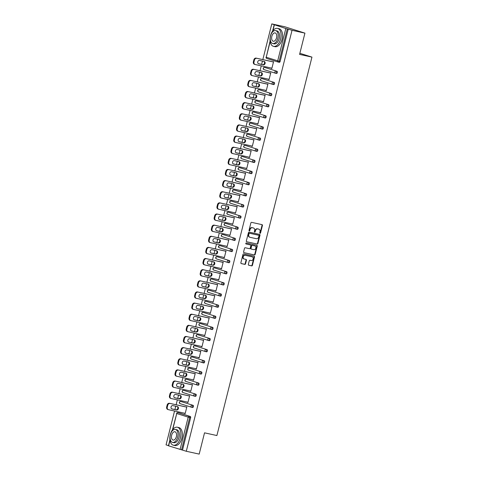 <?xml version="1.0" encoding="UTF-8"?>
<svg xmlns="http://www.w3.org/2000/svg" width="478" height="478" viewBox="0 0 478 478"><rect width="100%" height="100%" fill="white"/><g stroke="black" fill="none" stroke-linecap="round" stroke-linejoin="round"><path stroke-width="0.72" d="M260.032 233.318A0.508 0.412 107.5 0 0 260.564 232.917L262.434 225.473A0.723 0.592 107.5 0 0 262.028 224.648L251.631 222.36A0.723 0.592 107.5 0 0 250.878 222.933L249.008 230.378A0.508 0.412 107.5 0 0 249.815 230.551L250.06 229.589A2.312 1.888 107.5 0 1 252.468 227.755L253.334 227.946A2.312 1.888 107.5 0 1 253.471 227.982A2.312 1.888 107.5 0 1 254.625 230.593L254.38 231.555A0.508 0.412 107.5 0 0 255.186 231.734L255.431 230.772A2.312 1.888 107.5 0 1 257.845 228.938L258.712 229.129A2.312 1.888 107.5 0 1 258.843 229.165A2.312 1.888 107.5 0 1 259.996 231.776L259.751 232.738A0.508 0.412 107.5 0 0 260.032 233.318M259.823 233.18A0.508 0.412 107.5 0 0 260.157 232.786L262.028 225.347A0.723 0.592 107.5 0 0 261.801 224.594M249.08 230.814A0.508 0.412 107.5 0 0 249.408 230.426L249.653 229.464L250.06 229.589M254.451 231.997A0.508 0.412 107.5 0 0 254.786 231.609L255.025 230.647L255.431 230.772M248.357 264.406A0.723 0.592 107.5 0 0 248.757 265.236L251.673 265.876A0.723 0.592 107.5 0 0 252.426 265.302L254.505 257.033A0.723 0.592 107.5 0 0 254.105 256.208L243.702 253.92A0.723 0.592 107.5 0 0 242.949 254.493L240.87 262.763A0.723 0.592 107.5 0 0 241.276 263.587L244.796 264.364A0.723 0.592 107.5 0 0 245.555 263.79L246.439 260.253A0.723 0.592 107.5 0 0 246.039 259.423L244.294 259.04A1.936 1.577 107.5 0 1 244.18 259.01A1.936 1.577 107.5 0 1 243.236 256.758A1.936 1.577 107.5 0 1 245.232 255.294L252.079 256.8A1.936 1.577 107.5 0 1 252.193 256.829A1.936 1.577 107.5 0 1 253.137 259.082A1.936 1.577 107.5 0 1 251.135 260.546L249.994 260.295A0.723 0.592 107.5 0 0 249.241 260.869L248.357 264.406M270.172 41.568L266.24 57.223L277.7 60.837L285.82 28.507L271.791 23.9L284.685 26.732L304.928 33.131L299.587 54.402L311.949 57.115L216.893 435.548L204.53 432.829L199.189 454.1L186.295 451.268L292.034 30.293L287.308 28.895L279.188 61.226L280.132 61.435L288.252 29.098M304.928 33.131L292.034 30.293M257.146 244.085A0.723 0.592 107.5 0 0 257.899 243.511L259.978 235.248A0.723 0.592 107.5 0 0 259.578 234.417L249.175 232.135A0.723 0.592 107.5 0 0 248.423 232.708L246.343 240.972A0.723 0.592 107.5 0 0 246.75 241.802L256.74 243.959A0.723 0.592 107.5 0 0 257.499 243.386L259.572 235.116A0.723 0.592 107.5 0 0 259.345 234.369M257.242 246.14L255.162 254.41A0.723 0.592 107.5 0 1 254.41 254.983L244.013 252.695A0.723 0.592 107.5 0 1 243.607 251.864L244.497 248.327A0.723 0.592 107.5 0 1 245.25 247.753L249.468 248.685A0.723 0.592 107.5 0 0 250.221 248.112L250.813 245.764A0.723 0.592 107.5 0 0 250.412 244.933L246.021 243.971A0.508 0.412 107.5 0 1 246.266 242.991L256.841 245.316A0.723 0.592 107.5 0 1 257.242 246.14L256.835 246.015L254.762 254.278L255.162 254.41M311.949 57.115L299.861 53.297M285.82 28.507L287.308 28.895M186.295 451.268L168.435 445.783L169.917 439.88M168.471 445.633L166.051 444.869L174.554 411.026M174.93 409.544L175.755 406.24M176.131 404.758L177.35 399.889M177.726 398.407L178.551 395.109M178.927 393.627L180.146 388.757M180.523 387.27L181.347 383.971M181.724 382.49L182.943 377.62M183.319 376.138L184.144 372.84M184.52 371.358L185.745 366.489M186.115 365.001L186.946 361.703M187.316 360.221L188.541 355.351M188.912 353.869L189.742 350.571M190.113 349.089L191.337 344.22M191.708 342.732L192.538 339.434M192.909 337.952L194.134 333.082M194.504 331.601L195.335 328.302M195.705 326.821L196.93 321.951M197.3 320.463L198.131 317.165M198.501 315.683L199.726 310.814M200.097 309.332L200.927 306.034M201.298 304.552L202.523 299.682M202.893 298.194L203.724 294.896M204.094 293.414L205.319 288.545M205.689 287.063L206.52 283.765M206.89 282.277L208.115 277.407M208.492 275.925L209.316 272.627M209.693 271.146L210.912 266.276M211.288 264.794L212.113 261.496M212.489 260.008L213.708 255.138M214.084 253.657L214.909 250.358M215.285 248.877L216.504 244.007M216.881 242.525L217.705 239.227M218.082 237.739L219.306 232.87M219.677 231.388L220.507 228.09M220.878 226.608L222.103 221.738M222.473 220.256L223.304 216.958M223.674 215.47L224.899 210.601M225.269 209.119L226.1 205.821M226.47 204.339L227.695 199.469M228.066 197.988L228.896 194.689M229.267 193.202L230.492 188.332M230.862 186.85L231.693 183.552M232.063 182.07L233.288 177.201M233.658 175.719L234.489 172.415M234.859 170.933L236.084 166.063M236.455 164.581L237.285 161.283M237.656 159.801L238.881 154.932M239.251 153.45L240.081 150.146M240.452 148.664L241.677 143.794M242.053 142.313L242.878 139.014M243.254 137.533L244.473 132.663M244.85 131.181L245.674 127.877M246.051 126.395L247.269 121.526M247.646 120.044L248.47 116.746M248.847 115.264L250.066 110.394M250.442 108.912L251.267 105.608M251.643 104.126L252.868 99.257M253.238 97.775L254.069 94.477M254.439 92.995L255.664 88.125M256.035 86.643L256.865 83.339M257.236 81.858L258.461 76.988M258.831 75.506L259.662 72.208M260.032 70.726L261.257 65.856M261.627 64.375L262.458 61.07M262.828 59.589L271.791 23.9M272.872 61.799L273.553 61.704L271.845 68.485L271.241 68.294L271.863 68.432M178.772 412.843A1.105 0.633 102.4 0 1 178.802 412.849A1.105 0.633 102.4 0 1 178.838 412.855L190.292 416.475A1.105 0.633 102.4 0 1 190.632 417.736L189.688 417.527L181.568 449.864M182.512 450.073L190.632 417.736M280.132 61.435A1.105 0.633 102.4 0 1 279.283 62.319A1.105 0.633 102.4 0 1 279.254 62.313L278.375 62.116M181.568 401.705A1.105 0.633 102.4 0 1 181.604 401.711A1.105 0.633 102.4 0 1 181.634 401.717L193.088 405.338A1.105 0.633 102.4 0 1 193.429 406.605A1.105 0.633 102.4 0 1 192.586 407.489A1.105 0.633 102.4 0 1 192.55 407.483L191.678 407.286M184.365 390.574A1.105 0.633 102.4 0 1 184.4 390.58A1.105 0.633 102.4 0 1 184.43 390.586L195.89 394.207A1.105 0.633 102.4 0 1 196.225 395.467A1.105 0.633 102.4 0 1 195.383 396.358A1.105 0.633 102.4 0 1 195.353 396.346L194.474 396.154M187.161 379.436A1.105 0.633 102.4 0 1 187.197 379.442A1.105 0.633 102.4 0 1 187.227 379.448L198.687 383.069A1.105 0.633 102.4 0 1 199.021 384.336A1.105 0.633 102.4 0 1 198.179 385.22A1.105 0.633 102.4 0 1 198.149 385.214L197.271 385.017M189.957 368.305A1.105 0.633 102.4 0 1 189.993 368.311A1.105 0.633 102.4 0 1 190.023 368.317L201.483 371.938A1.105 0.633 102.4 0 1 201.818 373.199A1.105 0.633 102.4 0 1 200.975 374.089A1.105 0.633 102.4 0 1 200.945 374.077L200.067 373.886M192.754 357.168A1.105 0.633 102.4 0 1 192.789 357.174A1.105 0.633 102.4 0 1 192.819 357.18L204.279 360.8A1.105 0.633 102.4 0 1 204.614 362.067A1.105 0.633 102.4 0 1 203.771 362.951A1.105 0.633 102.4 0 1 203.742 362.945L202.863 362.748M195.556 346.036A1.105 0.633 102.4 0 1 195.586 346.036A1.105 0.633 102.4 0 1 195.616 346.048L207.076 349.669A1.105 0.633 102.4 0 1 207.41 350.93A1.105 0.633 102.4 0 1 206.568 351.82A1.105 0.633 102.4 0 1 206.538 351.808L205.66 351.617M198.352 334.899A1.105 0.633 102.4 0 1 198.382 334.905A1.105 0.633 102.4 0 1 198.412 334.911L209.872 338.532A1.105 0.633 102.4 0 1 210.212 339.798A1.105 0.633 102.4 0 1 209.364 340.683A1.105 0.633 102.4 0 1 209.334 340.677L208.456 340.479M201.148 323.767A1.105 0.633 102.4 0 1 201.178 323.767A1.105 0.633 102.4 0 1 201.208 323.779L212.668 327.4A1.105 0.633 102.4 0 1 213.009 328.661A1.105 0.633 102.4 0 1 212.16 329.551A1.105 0.633 102.4 0 1 212.13 329.539L211.252 329.348M203.945 312.63A1.105 0.633 102.4 0 1 203.975 312.636A1.105 0.633 102.4 0 1 204.01 312.642L215.464 316.263A1.105 0.633 102.4 0 1 215.805 317.529A1.105 0.633 102.4 0 1 214.957 318.414A1.105 0.633 102.4 0 1 214.927 318.408L214.048 318.211M206.741 301.493A1.105 0.633 102.4 0 1 206.771 301.499A1.105 0.633 102.4 0 1 206.807 301.51L218.261 305.131A1.105 0.633 102.4 0 1 218.601 306.392A1.105 0.633 102.4 0 1 217.753 307.276A1.105 0.633 102.4 0 1 217.723 307.27L216.845 307.079M209.537 290.361A1.105 0.633 102.4 0 1 209.567 290.367A1.105 0.633 102.4 0 1 209.603 290.373L221.057 293.994A1.105 0.633 102.4 0 1 221.398 295.255A1.105 0.633 102.4 0 1 220.555 296.145A1.105 0.633 102.4 0 1 220.519 296.139L219.641 295.942M212.334 279.224A1.105 0.633 102.4 0 1 212.363 279.23A1.105 0.633 102.4 0 1 212.399 279.242L223.853 282.862A1.105 0.633 102.4 0 1 224.194 284.123A1.105 0.633 102.4 0 1 223.351 285.007A1.105 0.633 102.4 0 1 223.316 285.002L222.437 284.81M215.13 268.092A1.105 0.633 102.4 0 1 215.166 268.098A1.105 0.633 102.4 0 1 215.196 268.104L226.65 271.725A1.105 0.633 102.4 0 1 226.99 272.986A1.105 0.633 102.4 0 1 226.148 273.876A1.105 0.633 102.4 0 1 226.112 273.87L225.24 273.673M217.926 256.955A1.105 0.633 102.4 0 1 217.962 256.961A1.105 0.633 102.4 0 1 217.992 256.973L229.452 260.594A1.105 0.633 102.4 0 1 229.787 261.854A1.105 0.633 102.4 0 1 228.944 262.739A1.105 0.633 102.4 0 1 228.914 262.733L228.036 262.541M220.722 245.823A1.105 0.633 102.4 0 1 220.758 245.829A1.105 0.633 102.4 0 1 220.788 245.835L232.248 249.456A1.105 0.633 102.4 0 1 232.583 250.717A1.105 0.633 102.4 0 1 231.74 251.607A1.105 0.633 102.4 0 1 231.711 251.595L230.832 251.404M223.519 234.686A1.105 0.633 102.4 0 1 223.555 234.692A1.105 0.633 102.4 0 1 223.584 234.704L235.045 238.325A1.105 0.633 102.4 0 1 235.379 239.586A1.105 0.633 102.4 0 1 234.537 240.47A1.105 0.633 102.4 0 1 234.507 240.464L233.628 240.273M226.315 223.555A1.105 0.633 102.4 0 1 226.351 223.561A1.105 0.633 102.4 0 1 226.381 223.567L237.841 227.187A1.105 0.633 102.4 0 1 238.175 228.448A1.105 0.633 102.4 0 1 237.333 229.338A1.105 0.633 102.4 0 1 237.303 229.326L236.425 229.135M229.117 212.417A1.105 0.633 102.4 0 1 229.147 212.423A1.105 0.633 102.4 0 1 229.177 212.435L240.637 216.056A1.105 0.633 102.4 0 1 240.972 217.317A1.105 0.633 102.4 0 1 240.129 218.201A1.105 0.633 102.4 0 1 240.099 218.195L239.221 218.004M231.914 201.286A1.105 0.633 102.4 0 1 231.944 201.292A1.105 0.633 102.4 0 1 231.973 201.298L243.433 204.919A1.105 0.633 102.4 0 1 243.774 206.179A1.105 0.633 102.4 0 1 242.926 207.07A1.105 0.633 102.4 0 1 242.896 207.058L242.017 206.866M234.71 190.148A1.105 0.633 102.4 0 1 234.74 190.154A1.105 0.633 102.4 0 1 234.77 190.166L246.23 193.787A1.105 0.633 102.4 0 1 246.57 195.048A1.105 0.633 102.4 0 1 245.722 195.932A1.105 0.633 102.4 0 1 245.692 195.926L244.814 195.735M237.506 179.017A1.105 0.633 102.4 0 1 237.536 179.023A1.105 0.633 102.4 0 1 237.572 179.029L249.026 182.65A1.105 0.633 102.4 0 1 249.367 183.911A1.105 0.633 102.4 0 1 248.518 184.801A1.105 0.633 102.4 0 1 248.488 184.789L247.61 184.598M240.303 167.88A1.105 0.633 102.4 0 1 240.332 167.886A1.105 0.633 102.4 0 1 240.368 167.898L251.822 171.512A1.105 0.633 102.4 0 1 252.163 172.779A1.105 0.633 102.4 0 1 251.314 173.663A1.105 0.633 102.4 0 1 251.285 173.657L250.406 173.466M243.099 156.748A1.105 0.633 102.4 0 1 243.129 156.754A1.105 0.633 102.4 0 1 243.165 156.76L254.619 160.381A1.105 0.633 102.4 0 1 254.959 161.642A1.105 0.633 102.4 0 1 254.117 162.532A1.105 0.633 102.4 0 1 254.081 162.52L253.203 162.329M245.895 145.611A1.105 0.633 102.4 0 1 245.925 145.617A1.105 0.633 102.4 0 1 245.961 145.629L257.415 149.244A1.105 0.633 102.4 0 1 257.756 150.51A1.105 0.633 102.4 0 1 256.913 151.395A1.105 0.633 102.4 0 1 256.877 151.389L255.999 151.197M248.691 134.479A1.105 0.633 102.4 0 1 248.727 134.485A1.105 0.633 102.4 0 1 248.757 134.491L260.211 138.112A1.105 0.633 102.4 0 1 260.552 139.373A1.105 0.633 102.4 0 1 259.709 140.263A1.105 0.633 102.4 0 1 259.674 140.251L258.801 140.06M251.488 123.342A1.105 0.633 102.4 0 1 251.524 123.348A1.105 0.633 102.4 0 1 251.553 123.36L263.014 126.975A1.105 0.633 102.4 0 1 263.348 128.241A1.105 0.633 102.4 0 1 262.506 129.126A1.105 0.633 102.4 0 1 262.476 129.12L261.597 128.923M254.284 112.211A1.105 0.633 102.4 0 1 254.32 112.216A1.105 0.633 102.4 0 1 254.35 112.222L265.81 115.843A1.105 0.633 102.4 0 1 266.144 117.104A1.105 0.633 102.4 0 1 265.302 117.994A1.105 0.633 102.4 0 1 265.272 117.982L264.394 117.791M257.08 101.073A1.105 0.633 102.4 0 1 257.116 101.079A1.105 0.633 102.4 0 1 257.146 101.091L268.606 104.706A1.105 0.633 102.4 0 1 268.941 105.973A1.105 0.633 102.4 0 1 268.098 106.857A1.105 0.633 102.4 0 1 268.068 106.851L267.19 106.654M259.877 89.942A1.105 0.633 102.4 0 1 259.913 89.948A1.105 0.633 102.4 0 1 259.942 89.954L271.402 93.574A1.105 0.633 102.4 0 1 271.737 94.835A1.105 0.633 102.4 0 1 270.895 95.725A1.105 0.633 102.4 0 1 270.865 95.714L269.986 95.522M262.679 78.804A1.105 0.633 102.4 0 1 262.709 78.81A1.105 0.633 102.4 0 1 262.739 78.816L274.199 82.437A1.105 0.633 102.4 0 1 274.533 83.704A1.105 0.633 102.4 0 1 273.691 84.588A1.105 0.633 102.4 0 1 273.661 84.582L272.783 84.385M265.475 67.673A1.105 0.633 102.4 0 1 265.505 67.679A1.105 0.633 102.4 0 1 265.535 67.685L276.995 71.306A1.105 0.633 102.4 0 1 277.336 72.566A1.105 0.633 102.4 0 1 276.487 73.457A1.105 0.633 102.4 0 1 276.457 73.445L275.579 73.254M268.499 79.199L269.048 79.617L270.751 72.835L270.076 72.931M265.702 90.33L266.252 90.754L267.955 83.973L267.28 84.068M262.906 101.467L263.456 101.886L265.159 95.11L264.483 95.2M260.11 112.599L260.659 113.023L262.362 106.241L261.687 106.337M257.313 123.736L257.863 124.155L259.566 117.379L258.885 117.469M254.517 134.868L255.067 135.292L256.77 128.51L256.089 128.606M251.721 146.005L252.27 146.423L253.973 139.648L253.292 139.737M248.924 157.137L249.474 157.561L251.177 150.779L250.496 150.875M246.128 168.274L246.678 168.692L248.381 161.917L247.7 162.006M243.332 179.405L243.882 179.83L245.584 173.048L244.903 173.144M240.536 190.543L241.085 190.961L242.788 184.185L242.107 184.275M237.739 201.674L238.283 202.098L239.992 195.317L239.311 195.412M234.937 212.812L235.487 213.236L237.19 206.454L236.514 206.544M232.141 223.943L232.69 224.367L234.393 217.586L233.718 217.681M229.344 235.08L229.894 235.505L231.597 228.723L230.922 228.813M226.548 246.212L227.098 246.636L228.801 239.854L228.126 239.95M223.752 257.349L224.302 257.773L226.004 250.992L225.323 251.081M220.956 268.481L221.505 268.905L223.208 262.123L222.527 262.219M218.159 279.618L218.709 280.042L220.412 273.261L219.731 273.35M215.363 290.755L215.913 291.174L217.615 284.392L216.934 284.488M212.567 301.887L213.116 302.311L214.819 295.529L214.138 295.619M209.77 313.024L210.32 313.443L212.023 306.661L211.342 306.757M206.974 324.156L207.524 324.58L209.227 317.798L208.545 317.894M204.178 335.293L204.721 335.711L206.43 328.93L205.749 329.025M201.375 346.425L201.925 346.849L203.628 340.067L202.953 340.163M198.579 357.562L199.129 357.98L200.832 351.199L200.157 351.294M195.783 368.693L196.333 369.118L198.035 362.336L197.36 362.432M192.987 379.831L193.536 380.249L195.239 373.467L194.564 373.563M190.19 390.962L190.74 391.386L192.443 384.605L191.762 384.7M187.394 402.1L187.944 402.518L189.647 395.736L188.965 395.832M184.598 413.231L185.147 413.655L186.85 406.874L186.169 406.969M268.445 79.426L269.066 79.563M265.649 90.563L266.27 90.701M262.852 101.695L263.474 101.832M260.056 112.832L260.671 112.969M257.254 123.963L257.875 124.101M254.457 135.101L255.079 135.238M251.661 146.232L252.282 146.37M248.865 157.37L249.486 157.507M246.068 168.501L246.69 168.638M243.272 179.638L243.894 179.776M240.476 190.77L241.097 190.907M237.68 201.907L238.301 202.045M234.883 213.039L235.505 213.176M232.087 224.176L232.708 224.313M229.291 235.307L229.912 235.445M226.494 246.445L227.11 246.582M223.692 257.576L224.313 257.714M220.896 268.714L221.517 268.851M218.099 279.851L218.721 279.983M215.303 290.983L215.925 291.12M212.507 302.12L213.128 302.251M209.711 313.251L210.332 313.389M206.914 324.389L207.536 324.52M204.118 335.52L204.739 335.658M201.322 346.658L201.943 346.789M198.525 357.789L199.147 357.926M195.729 368.926L196.35 369.058M192.933 380.058L193.548 380.195M190.13 391.195L190.752 391.333M187.334 402.327L187.956 402.464M184.538 413.464L185.159 413.601M258.568 229.082A2.312 1.888 107.5 0 0 258.437 229.034A2.312 1.888 107.5 0 0 258.305 228.998L258.712 229.129M255.025 230.647A2.312 1.888 107.5 0 1 257.439 228.807L258.305 228.998M253.197 227.904A2.312 1.888 107.5 0 0 253.065 227.857A2.312 1.888 107.5 0 0 252.934 227.821L253.334 227.946M249.653 229.464A2.312 1.888 107.5 0 1 252.067 227.63L252.934 227.821M246.57 241.725L256.74 243.959M258.974 235.839A0.508 0.412 107.5 0 0 258.694 235.26L249.564 233.252A0.508 0.412 107.5 0 0 249.038 233.652L248.781 234.668A2.312 1.888 107.5 0 0 249.934 237.285A2.312 1.888 107.5 0 0 250.066 237.321L256.31 238.689A2.312 1.888 107.5 0 0 258.718 236.855L258.974 235.839M258.347 235.152A0.508 0.412 107.5 0 0 258.287 235.134L258.694 235.26M249.665 237.19A2.312 1.888 107.5 0 1 249.528 237.154A2.312 1.888 107.5 0 1 248.375 234.543L248.632 233.527A0.508 0.412 107.5 0 1 249.157 233.127L258.287 235.134M243.834 252.617L254.003 254.852A0.723 0.592 107.5 0 0 254.762 254.278M250.09 244.832A0.723 0.592 107.5 0 0 250.006 244.808L245.877 243.9M253.848 249.647A1.936 1.577 107.5 0 0 255.844 248.178A1.936 1.577 107.5 0 0 254.899 245.925A1.936 1.577 107.5 0 0 254.786 245.895L252.372 245.369A0.723 0.592 107.5 0 0 251.619 245.943L251.034 248.285A0.723 0.592 107.5 0 0 251.434 249.116L253.848 249.647M254.601 245.841A1.936 1.577 107.5 0 0 254.493 245.8A1.936 1.577 107.5 0 0 254.38 245.77L254.786 245.895M251.35 249.086L251.028 248.984A0.723 0.592 107.5 0 1 250.627 248.16L251.219 245.811A0.723 0.592 107.5 0 1 251.972 245.238L254.38 245.77M256.835 246.015A0.723 0.592 107.5 0 0 256.608 245.262M251.894 256.74A1.936 1.577 107.5 0 0 251.786 256.698A1.936 1.577 107.5 0 0 251.673 256.668L252.079 256.8M243.888 258.915A1.936 1.577 107.5 0 1 243.774 258.885A1.936 1.577 107.5 0 1 242.83 256.632A1.936 1.577 107.5 0 1 244.826 255.162L251.673 256.668M241.097 263.509L244.395 264.238A0.723 0.592 107.5 0 0 245.148 263.665L246.039 260.122A0.723 0.592 107.5 0 0 245.811 259.375M248.578 265.159L251.267 265.75A0.723 0.592 107.5 0 0 252.026 265.176L254.099 256.907A0.723 0.592 107.5 0 0 253.872 256.154M253.848 59.875L253.364 61.799L253.973 61.997L254.457 60.067L253.848 59.875A2.211 1.804 -72.5 0 1 256.154 58.125L273.494 61.937M254.595 64.333A2.211 1.804 -72.5 0 1 254.469 64.297A2.211 1.804 -72.5 0 1 253.364 61.799M263.874 61.381A1.733 1.416 -72.5 0 1 264.436 63.449A1.733 1.416 -72.5 0 1 262.691 64.608L258.371 63.658M256.154 58.125L273.482 61.991M256.764 58.316A2.211 1.804 107.5 0 0 254.457 60.067M253.973 61.997A2.211 1.804 107.5 0 0 255.073 64.488A2.211 1.804 107.5 0 0 255.204 64.524L271.916 68.199M264.143 61.441A1.733 1.416 -72.5 0 1 264.244 61.471A1.733 1.416 -72.5 0 1 265.087 63.484A1.733 1.416 -72.5 0 1 263.3 64.799L258.712 63.789A1.733 1.416 -72.5 0 1 258.61 63.759A1.733 1.416 -72.5 0 1 257.762 61.746A1.733 1.416 -72.5 0 1 259.554 60.431L264.143 61.441M251.052 71.007L250.568 72.937L251.177 73.128L251.661 71.204L251.052 71.007A2.211 1.804 -72.5 0 1 253.358 69.256L270.697 73.068M251.798 75.464A2.211 1.804 -72.5 0 1 251.667 75.434A2.211 1.804 -72.5 0 1 250.568 72.937M261.078 72.519A1.733 1.416 -72.5 0 1 261.633 74.58A1.733 1.416 -72.5 0 1 259.895 75.739L255.575 74.789M253.358 69.256L270.679 73.122M253.967 69.447A2.211 1.804 107.5 0 0 251.661 71.204M251.177 73.128A2.211 1.804 107.5 0 0 252.276 75.626A2.211 1.804 107.5 0 0 252.408 75.655L269.12 79.336M261.346 72.578A1.733 1.416 -72.5 0 1 261.448 72.602A1.733 1.416 -72.5 0 1 262.291 74.622A1.733 1.416 -72.5 0 1 260.504 75.93L255.915 74.921A1.733 1.416 -72.5 0 1 255.814 74.897A1.733 1.416 -72.5 0 1 254.965 72.883A1.733 1.416 -72.5 0 1 256.758 71.569L261.346 72.578M248.255 82.144L247.771 84.074L248.381 84.265L248.865 82.336L248.255 82.144A2.211 1.804 -72.5 0 1 250.562 80.394L267.901 84.206M249.002 86.602A2.211 1.804 -72.5 0 1 248.871 86.566A2.211 1.804 -72.5 0 1 247.771 84.074M258.281 83.656A1.733 1.416 -72.5 0 1 258.837 85.717A1.733 1.416 -72.5 0 1 257.098 86.877L252.778 85.926M250.562 80.394L267.883 84.259M251.165 80.585A2.211 1.804 107.5 0 0 248.865 82.336M248.381 84.265A2.211 1.804 107.5 0 0 249.48 86.757A2.211 1.804 107.5 0 0 249.606 86.793L266.324 90.467M258.55 83.71A1.733 1.416 -72.5 0 1 258.652 83.74A1.733 1.416 -72.5 0 1 259.494 85.753A1.733 1.416 -72.5 0 1 257.708 87.068L253.119 86.058A1.733 1.416 -72.5 0 1 253.017 86.028A1.733 1.416 -72.5 0 1 252.169 84.014A1.733 1.416 -72.5 0 1 253.961 82.7L258.55 83.71M245.459 93.282L244.975 95.206L245.584 95.397L246.068 93.473L245.459 93.282A2.211 1.804 -72.5 0 1 247.765 91.525L265.105 95.337M246.206 97.733A2.211 1.804 -72.5 0 1 246.074 97.703A2.211 1.804 -72.5 0 1 244.975 95.206M255.485 94.787A1.733 1.416 -72.5 0 1 256.041 96.849A1.733 1.416 -72.5 0 1 254.302 98.008L249.982 97.058M247.765 91.525L265.087 95.391M248.369 91.716A2.211 1.804 107.5 0 0 246.068 93.473M245.584 95.397A2.211 1.804 107.5 0 0 246.684 97.894A2.211 1.804 107.5 0 0 246.809 97.924L263.527 101.605M255.754 94.847A1.733 1.416 -72.5 0 1 255.855 94.871A1.733 1.416 -72.5 0 1 256.698 96.891A1.733 1.416 -72.5 0 1 254.911 98.199L250.317 97.189A1.733 1.416 -72.5 0 1 250.221 97.165A1.733 1.416 -72.5 0 1 249.373 95.152A1.733 1.416 -72.5 0 1 251.159 93.837L255.754 94.847M242.663 104.413L242.179 106.343L242.788 106.534L243.272 104.604L242.663 104.413A2.211 1.804 -72.5 0 1 244.969 102.662L262.308 106.474M243.41 108.87A2.211 1.804 -72.5 0 1 243.278 108.835A2.211 1.804 -72.5 0 1 242.179 106.343M252.689 105.925A1.733 1.416 -72.5 0 1 253.244 107.986A1.733 1.416 -72.5 0 1 251.506 109.145L247.186 108.195M244.969 102.662L262.291 106.528M245.573 102.854A2.211 1.804 107.5 0 0 243.272 104.604M242.788 106.534A2.211 1.804 107.5 0 0 243.888 109.026A2.211 1.804 107.5 0 0 244.013 109.062L260.731 112.736M252.958 105.979A1.733 1.416 -72.5 0 1 253.059 106.008A1.733 1.416 -72.5 0 1 253.902 108.022A1.733 1.416 -72.5 0 1 252.115 109.337L247.52 108.327A1.733 1.416 -72.5 0 1 247.425 108.297A1.733 1.416 -72.5 0 1 246.576 106.283A1.733 1.416 -72.5 0 1 248.363 104.975L252.958 105.979M239.866 115.551L239.382 117.474L239.992 117.666L240.476 115.742L239.866 115.551A2.211 1.804 -72.5 0 1 242.173 113.794L259.506 117.606M240.613 120.002A2.211 1.804 -72.5 0 1 240.482 119.972A2.211 1.804 -72.5 0 1 239.382 117.474M249.892 117.056A1.733 1.416 -72.5 0 1 250.448 119.118A1.733 1.416 -72.5 0 1 248.709 120.277L244.389 119.327M242.173 113.794L259.494 117.66M242.776 113.985A2.211 1.804 107.5 0 0 240.476 115.742M239.992 117.666A2.211 1.804 107.5 0 0 241.091 120.163A2.211 1.804 107.5 0 0 241.217 120.199L257.935 123.874M250.161 117.116A1.733 1.416 -72.5 0 1 250.257 117.14A1.733 1.416 -72.5 0 1 251.105 119.159A1.733 1.416 -72.5 0 1 249.319 120.468L244.724 119.458A1.733 1.416 -72.5 0 1 244.622 119.434A1.733 1.416 -72.5 0 1 243.78 117.421A1.733 1.416 -72.5 0 1 245.567 116.106L250.161 117.116M270.482 35.772A9.207 5.294 -77.6 0 0 273.571 46.366A9.207 5.294 -77.6 0 0 280.604 38.969A9.207 5.294 -77.6 0 0 277.521 28.381A9.207 5.294 -77.6 0 0 270.482 35.772M273.571 46.366L275.041 46.689A9.207 5.294 -77.6 0 0 282.08 39.292A9.207 5.294 -77.6 0 0 278.997 28.704L277.521 28.381M275.615 30.598L276.971 30.897A6.626 3.812 102.4 0 1 279.188 38.521A6.626 3.812 102.4 0 1 274.121 43.845L272.771 43.546A6.626 3.812 -77.6 0 0 277.838 38.228A6.626 3.812 -77.6 0 0 275.615 30.598A6.626 3.812 -77.6 0 0 270.548 35.922A6.626 3.812 -77.6 0 0 272.771 43.546M276.541 37.816A4.272 2.456 -77.6 0 0 275.107 32.904A4.272 2.456 -77.6 0 0 271.845 36.334A4.272 2.456 -77.6 0 0 273.273 41.245A4.272 2.456 -77.6 0 0 276.541 37.816M170.299 434.616A9.207 5.294 -77.6 0 0 173.389 445.209A9.207 5.294 -77.6 0 0 180.421 437.812A9.207 5.294 -77.6 0 0 177.338 427.224A9.207 5.294 -77.6 0 0 170.299 434.616M173.389 445.209L174.858 445.532A9.207 5.294 -77.6 0 0 181.897 438.141A9.207 5.294 -77.6 0 0 178.814 427.547L177.338 427.224M175.432 429.441L176.788 429.74A6.626 3.812 102.4 0 1 179.005 437.364A6.626 3.812 102.4 0 1 173.938 442.688L172.588 442.395A6.626 3.812 -77.6 0 0 177.655 437.071A6.626 3.812 -77.6 0 0 175.432 429.441A6.626 3.812 -77.6 0 0 170.365 434.765A6.626 3.812 -77.6 0 0 172.588 442.395M176.358 436.659A4.272 2.456 -77.6 0 0 174.924 431.748A4.272 2.456 -77.6 0 0 171.662 435.177A4.272 2.456 -77.6 0 0 173.09 440.089A4.272 2.456 -77.6 0 0 176.358 436.659M237.07 126.682L236.586 128.612L237.196 128.803L237.68 126.873L237.07 126.682A2.211 1.804 -72.5 0 1 239.376 124.931L256.71 128.743M237.811 131.139A2.211 1.804 -72.5 0 1 237.686 131.103A2.211 1.804 -72.5 0 1 236.586 128.612M247.096 128.194A1.733 1.416 -72.5 0 1 247.652 130.255A1.733 1.416 -72.5 0 1 245.913 131.414L241.593 130.464M239.376 124.931L256.698 128.797M239.98 125.122A2.211 1.804 107.5 0 0 237.68 126.873M237.196 128.803A2.211 1.804 107.5 0 0 238.295 131.295A2.211 1.804 107.5 0 0 238.42 131.331L255.138 135.005M247.365 128.247A1.733 1.416 -72.5 0 1 247.461 128.277A1.733 1.416 -72.5 0 1 248.309 130.291A1.733 1.416 -72.5 0 1 246.523 131.605L241.928 130.596A1.733 1.416 -72.5 0 1 241.826 130.572A1.733 1.416 -72.5 0 1 240.984 128.552A1.733 1.416 -72.5 0 1 242.77 127.244L247.365 128.247M234.274 137.819L233.79 139.743L234.393 139.935L234.877 138.011L234.274 137.819A2.211 1.804 -72.5 0 1 236.574 136.063L253.914 139.875M235.015 142.271A2.211 1.804 -72.5 0 1 234.889 142.241A2.211 1.804 -72.5 0 1 233.79 139.743M244.3 139.325A1.733 1.416 -72.5 0 1 244.856 141.386A1.733 1.416 -72.5 0 1 243.117 142.546L238.791 141.596M236.574 136.063L253.902 139.929M237.184 136.254A2.211 1.804 107.5 0 0 234.877 138.011M234.393 139.935A2.211 1.804 107.5 0 0 235.499 142.432A2.211 1.804 107.5 0 0 235.624 142.468L252.342 146.143M244.569 139.385A1.733 1.416 -72.5 0 1 244.664 139.409A1.733 1.416 -72.5 0 1 245.513 141.428A1.733 1.416 -72.5 0 1 243.726 142.737L239.131 141.733A1.733 1.416 -72.5 0 1 239.03 141.703A1.733 1.416 -72.5 0 1 238.187 139.69A1.733 1.416 -72.5 0 1 239.974 138.375L244.569 139.385M231.477 148.951L230.994 150.881L231.597 151.072L232.081 149.142L231.477 148.951A2.211 1.804 -72.5 0 1 233.778 147.2L251.117 151.012M232.218 153.408A2.211 1.804 -72.5 0 1 232.093 153.372A2.211 1.804 -72.5 0 1 230.994 150.881M241.498 150.462A1.733 1.416 -72.5 0 1 242.059 152.524A1.733 1.416 -72.5 0 1 240.32 153.683L235.995 152.733M233.778 147.2L251.105 151.066M234.387 147.391A2.211 1.804 107.5 0 0 232.081 149.142M231.597 151.072A2.211 1.804 107.5 0 0 232.702 153.563A2.211 1.804 107.5 0 0 232.828 153.599L249.546 157.274M241.766 150.522A1.733 1.416 -72.5 0 1 241.868 150.546A1.733 1.416 -72.5 0 1 242.716 152.56A1.733 1.416 -72.5 0 1 240.924 153.874L236.335 152.864A1.733 1.416 -72.5 0 1 236.234 152.841A1.733 1.416 -72.5 0 1 235.391 150.821A1.733 1.416 -72.5 0 1 237.178 149.512L241.766 150.522M228.681 160.088L228.197 162.012L228.801 162.203L229.285 160.279L228.681 160.088A2.211 1.804 -72.5 0 1 230.982 158.332L248.321 162.144M229.422 164.54A2.211 1.804 -72.5 0 1 229.297 164.51A2.211 1.804 -72.5 0 1 228.197 162.012M238.701 161.594A1.733 1.416 -72.5 0 1 239.263 163.655A1.733 1.416 -72.5 0 1 237.524 164.814L233.198 163.864M230.982 158.332L248.309 162.197M231.591 158.523A2.211 1.804 107.5 0 0 229.285 160.279M228.801 162.203A2.211 1.804 107.5 0 0 229.9 164.701A2.211 1.804 107.5 0 0 230.032 164.737L246.75 168.411M238.97 161.654A1.733 1.416 -72.5 0 1 239.072 161.684A1.733 1.416 -72.5 0 1 239.92 163.697A1.733 1.416 -72.5 0 1 238.128 165.006L233.539 164.002A1.733 1.416 -72.5 0 1 233.437 163.972A1.733 1.416 -72.5 0 1 232.595 161.958A1.733 1.416 -72.5 0 1 234.381 160.644L238.97 161.654M225.885 171.22L225.401 173.15L226.004 173.341L226.488 171.411L225.885 171.22A2.211 1.804 -72.5 0 1 228.185 169.469L245.525 173.281M226.626 175.677A2.211 1.804 -72.5 0 1 226.5 175.641A2.211 1.804 -72.5 0 1 225.401 173.15M235.905 172.731A1.733 1.416 -72.5 0 1 236.467 174.793A1.733 1.416 -72.5 0 1 234.728 175.952L230.402 175.002M228.185 169.469L245.513 173.335M228.795 169.66A2.211 1.804 107.5 0 0 226.488 171.411M226.004 173.341A2.211 1.804 107.5 0 0 227.104 175.832A2.211 1.804 107.5 0 0 227.235 175.868L243.953 179.543M236.174 172.791A1.733 1.416 -72.5 0 1 236.275 172.815A1.733 1.416 -72.5 0 1 237.124 174.829A1.733 1.416 -72.5 0 1 235.331 176.143L230.743 175.133A1.733 1.416 -72.5 0 1 230.641 175.109A1.733 1.416 -72.5 0 1 229.799 173.09A1.733 1.416 -72.5 0 1 231.585 171.781L236.174 172.791M223.089 182.357L222.605 184.281L223.208 184.472L223.692 182.548L223.089 182.357A2.211 1.804 -72.5 0 1 225.389 180.6L242.728 184.412M223.829 186.814A2.211 1.804 -72.5 0 1 223.704 186.779A2.211 1.804 -72.5 0 1 222.605 184.281M233.109 183.863A1.733 1.416 -72.5 0 1 233.67 185.924A1.733 1.416 -72.5 0 1 231.932 187.083L227.606 186.133M225.389 180.6L242.716 184.466M225.998 180.792A2.211 1.804 107.5 0 0 223.692 182.548M223.208 184.472A2.211 1.804 107.5 0 0 224.307 186.97A2.211 1.804 107.5 0 0 224.439 187.006L241.157 190.68M233.378 183.922A1.733 1.416 -72.5 0 1 233.479 183.952A1.733 1.416 -72.5 0 1 234.322 185.966A1.733 1.416 -72.5 0 1 232.535 187.28L227.946 186.271A1.733 1.416 -72.5 0 1 227.845 186.241A1.733 1.416 -72.5 0 1 226.996 184.227A1.733 1.416 -72.5 0 1 228.789 182.913L233.378 183.922M220.286 193.488L219.802 195.418L220.412 195.61L220.896 193.68L220.286 193.488A2.211 1.804 -72.5 0 1 222.593 191.738L239.932 195.55M221.033 197.946A2.211 1.804 -72.5 0 1 220.908 197.91A2.211 1.804 -72.5 0 1 219.802 195.418M230.312 195A1.733 1.416 -72.5 0 1 230.874 197.061A1.733 1.416 -72.5 0 1 229.129 198.221L224.809 197.271M222.593 191.738L239.92 195.604M223.202 191.929A2.211 1.804 107.5 0 0 220.896 193.68M220.412 195.61A2.211 1.804 107.5 0 0 221.511 198.101A2.211 1.804 107.5 0 0 221.643 198.137L238.355 201.812M230.581 195.06A1.733 1.416 -72.5 0 1 230.683 195.084A1.733 1.416 -72.5 0 1 231.525 197.097A1.733 1.416 -72.5 0 1 229.739 198.412L225.15 197.402A1.733 1.416 -72.5 0 1 225.048 197.378A1.733 1.416 -72.5 0 1 224.2 195.359A1.733 1.416 -72.5 0 1 225.992 194.05L230.581 195.06M217.49 204.626L217.006 206.55L217.615 206.741L218.099 204.817L217.49 204.626A2.211 1.804 -72.5 0 1 219.796 202.869L237.136 206.681M218.237 209.083A2.211 1.804 -72.5 0 1 218.105 209.047A2.211 1.804 -72.5 0 1 217.006 206.55M227.516 206.132A1.733 1.416 -72.5 0 1 228.072 208.193A1.733 1.416 -72.5 0 1 226.333 209.352L222.013 208.402M219.796 202.869L237.118 206.735M220.406 203.06A2.211 1.804 107.5 0 0 218.099 204.817M217.615 206.741A2.211 1.804 107.5 0 0 218.715 209.239A2.211 1.804 107.5 0 0 218.846 209.274L235.558 212.949M227.785 206.191A1.733 1.416 -72.5 0 1 227.887 206.221A1.733 1.416 -72.5 0 1 228.729 208.235A1.733 1.416 -72.5 0 1 226.942 209.549L222.354 208.539A1.733 1.416 -72.5 0 1 222.252 208.51A1.733 1.416 -72.5 0 1 221.404 206.496A1.733 1.416 -72.5 0 1 223.196 205.181L227.785 206.191M214.694 215.757L214.21 217.687L214.819 217.878L215.303 215.948L214.694 215.757A2.211 1.804 -72.5 0 1 217 214.007L234.34 217.819M215.441 220.215A2.211 1.804 -72.5 0 1 215.309 220.179A2.211 1.804 -72.5 0 1 214.21 217.687M224.72 217.269A1.733 1.416 -72.5 0 1 225.275 219.33A1.733 1.416 -72.5 0 1 223.537 220.489L219.217 219.539M217 214.007L234.322 217.872M217.604 214.198A2.211 1.804 107.5 0 0 215.303 215.948M214.819 217.878A2.211 1.804 107.5 0 0 215.919 220.37A2.211 1.804 107.5 0 0 216.044 220.406L232.762 224.08M224.989 217.329A1.733 1.416 -72.5 0 1 225.09 217.353A1.733 1.416 -72.5 0 1 225.933 219.366A1.733 1.416 -72.5 0 1 224.146 220.681L219.557 219.671A1.733 1.416 -72.5 0 1 219.456 219.647A1.733 1.416 -72.5 0 1 218.607 217.627A1.733 1.416 -72.5 0 1 220.4 216.319L224.989 217.329M211.897 226.895L211.413 228.819L212.023 229.01L212.507 227.086L211.897 226.895A2.211 1.804 -72.5 0 1 214.204 225.138L231.543 228.95M212.644 231.352A2.211 1.804 -72.5 0 1 212.513 231.316A2.211 1.804 -72.5 0 1 211.413 228.819M221.923 228.4A1.733 1.416 -72.5 0 1 222.479 230.462A1.733 1.416 -72.5 0 1 220.74 231.621L216.42 230.671M214.204 225.138L231.525 229.01M214.807 225.329A2.211 1.804 107.5 0 0 212.507 227.086M212.023 229.01A2.211 1.804 107.5 0 0 213.122 231.507A2.211 1.804 107.5 0 0 213.248 231.543L229.966 235.218M222.192 228.46A1.733 1.416 -72.5 0 1 222.294 228.49A1.733 1.416 -72.5 0 1 223.136 230.504A1.733 1.416 -72.5 0 1 221.35 231.818L216.755 230.808A1.733 1.416 -72.5 0 1 216.659 230.778A1.733 1.416 -72.5 0 1 215.811 228.765A1.733 1.416 -72.5 0 1 217.598 227.45L222.192 228.46M209.101 238.026L208.617 239.956L209.227 240.147L209.711 238.217L209.101 238.026A2.211 1.804 -72.5 0 1 211.407 236.275L228.747 240.087M209.848 242.483A2.211 1.804 -72.5 0 1 209.717 242.448A2.211 1.804 -72.5 0 1 208.617 239.956M219.127 239.538A1.733 1.416 -72.5 0 1 219.683 241.599A1.733 1.416 -72.5 0 1 217.944 242.758L213.624 241.808M211.407 236.275L228.729 240.141M212.011 236.467A2.211 1.804 107.5 0 0 209.711 238.217M209.227 240.147A2.211 1.804 107.5 0 0 210.326 242.639A2.211 1.804 107.5 0 0 210.451 242.675L227.169 246.349M219.396 239.598A1.733 1.416 -72.5 0 1 219.498 239.621A1.733 1.416 -72.5 0 1 220.34 241.641A1.733 1.416 -72.5 0 1 218.554 242.949L213.959 241.94A1.733 1.416 -72.5 0 1 213.863 241.916A1.733 1.416 -72.5 0 1 213.015 239.896A1.733 1.416 -72.5 0 1 214.801 238.588L219.396 239.598M206.305 249.163L205.821 251.087L206.43 251.279L206.914 249.355L206.305 249.163A2.211 1.804 -72.5 0 1 208.611 247.407L225.945 251.219M207.052 253.621A2.211 1.804 -72.5 0 1 206.92 253.585A2.211 1.804 -72.5 0 1 205.821 251.087M216.331 250.669A1.733 1.416 -72.5 0 1 216.887 252.731A1.733 1.416 -72.5 0 1 215.148 253.89L210.828 252.94M208.611 247.407L225.933 251.279M209.215 247.598A2.211 1.804 107.5 0 0 206.914 249.355M206.43 251.279A2.211 1.804 107.5 0 0 207.53 253.776A2.211 1.804 107.5 0 0 207.655 253.812L224.373 257.487M216.6 250.729A1.733 1.416 -72.5 0 1 216.695 250.759A1.733 1.416 -72.5 0 1 217.544 252.772A1.733 1.416 -72.5 0 1 215.757 254.087L211.162 253.077A1.733 1.416 -72.5 0 1 211.061 253.047A1.733 1.416 -72.5 0 1 210.218 251.034A1.733 1.416 -72.5 0 1 212.005 249.719L216.6 250.729M203.509 260.295L203.025 262.225L203.634 262.416L204.118 260.486L203.509 260.295A2.211 1.804 -72.5 0 1 205.815 258.544L223.148 262.356M204.249 264.752A2.211 1.804 -72.5 0 1 204.124 264.716A2.211 1.804 -72.5 0 1 203.025 262.225M213.535 261.807A1.733 1.416 -72.5 0 1 214.09 263.868A1.733 1.416 -72.5 0 1 212.351 265.027L208.032 264.077M205.815 258.544L223.136 262.41M206.418 258.735A2.211 1.804 107.5 0 0 204.118 260.486M203.634 262.416A2.211 1.804 107.5 0 0 204.733 264.914A2.211 1.804 107.5 0 0 204.859 264.943L221.577 268.618M213.803 261.866A1.733 1.416 -72.5 0 1 213.899 261.89A1.733 1.416 -72.5 0 1 214.747 263.91A1.733 1.416 -72.5 0 1 212.961 265.218L208.366 264.209A1.733 1.416 -72.5 0 1 208.265 264.185A1.733 1.416 -72.5 0 1 207.422 262.165A1.733 1.416 -72.5 0 1 209.209 260.857L213.803 261.866M200.712 271.432L200.228 273.356L200.832 273.547L201.322 271.624L200.712 271.432A2.211 1.804 -72.5 0 1 203.013 269.676L220.352 273.488M201.453 275.89A2.211 1.804 -72.5 0 1 201.328 275.854A2.211 1.804 -72.5 0 1 200.228 273.356M210.738 272.938A1.733 1.416 -72.5 0 1 211.294 274.999A1.733 1.416 -72.5 0 1 209.555 276.165L205.229 275.209M203.013 269.676L220.34 273.547M203.622 269.867A2.211 1.804 107.5 0 0 201.322 271.624M200.832 273.547A2.211 1.804 107.5 0 0 201.937 276.045A2.211 1.804 107.5 0 0 202.063 276.081L218.781 279.755M211.007 272.998A1.733 1.416 -72.5 0 1 211.103 273.028A1.733 1.416 -72.5 0 1 211.951 275.041A1.733 1.416 -72.5 0 1 210.165 276.356L205.57 275.346A1.733 1.416 -72.5 0 1 205.468 275.316A1.733 1.416 -72.5 0 1 204.626 273.302A1.733 1.416 -72.5 0 1 206.412 271.988L211.007 272.998M197.916 282.564L197.432 284.494L198.035 284.685L198.519 282.755L197.916 282.564A2.211 1.804 -72.5 0 1 200.216 280.813L217.556 284.625M198.657 287.021A2.211 1.804 -72.5 0 1 198.531 286.985A2.211 1.804 -72.5 0 1 197.432 284.494M207.936 284.075A1.733 1.416 -72.5 0 1 208.498 286.137A1.733 1.416 -72.5 0 1 206.759 287.296L202.433 286.346M200.216 280.813L217.544 284.679M200.826 281.004A2.211 1.804 107.5 0 0 198.519 282.755M198.035 284.685A2.211 1.804 107.5 0 0 199.141 287.182A2.211 1.804 107.5 0 0 199.266 287.212L215.984 290.887M208.205 284.135A1.733 1.416 -72.5 0 1 208.306 284.159A1.733 1.416 -72.5 0 1 209.155 286.179A1.733 1.416 -72.5 0 1 207.362 287.487L202.774 286.477A1.733 1.416 -72.5 0 1 202.672 286.453A1.733 1.416 -72.5 0 1 201.83 284.434A1.733 1.416 -72.5 0 1 203.616 283.125L208.205 284.135M195.12 293.701L194.636 295.625L195.239 295.816L195.723 293.892L195.12 293.701A2.211 1.804 -72.5 0 1 197.42 291.944L214.759 295.757M195.861 298.158A2.211 1.804 -72.5 0 1 195.735 298.123A2.211 1.804 -72.5 0 1 194.636 295.625M205.14 295.207A1.733 1.416 -72.5 0 1 205.701 297.268A1.733 1.416 -72.5 0 1 203.963 298.433L199.637 297.483M197.42 291.944L214.747 295.816M198.029 292.142A2.211 1.804 107.5 0 0 195.723 293.892M195.239 295.816A2.211 1.804 107.5 0 0 196.339 298.314A2.211 1.804 107.5 0 0 196.47 298.35L213.188 302.024M205.409 295.267A1.733 1.416 -72.5 0 1 205.51 295.296A1.733 1.416 -72.5 0 1 206.359 297.31A1.733 1.416 -72.5 0 1 204.566 298.625L199.977 297.615A1.733 1.416 -72.5 0 1 199.876 297.585A1.733 1.416 -72.5 0 1 199.033 295.571A1.733 1.416 -72.5 0 1 200.82 294.257L205.409 295.267M192.323 304.833L191.839 306.762L192.443 306.954L192.927 305.024L192.323 304.833A2.211 1.804 -72.5 0 1 194.624 303.082L211.963 306.894M193.064 309.29A2.211 1.804 -72.5 0 1 192.939 309.254A2.211 1.804 -72.5 0 1 191.839 306.762M202.343 306.344A1.733 1.416 -72.5 0 1 202.905 308.406A1.733 1.416 -72.5 0 1 201.166 309.565L196.84 308.615M194.624 303.082L211.951 306.948M195.233 303.273A2.211 1.804 107.5 0 0 192.927 305.024M192.443 306.954A2.211 1.804 107.5 0 0 193.542 309.451A2.211 1.804 107.5 0 0 193.674 309.481L210.392 313.156M202.612 306.404A1.733 1.416 -72.5 0 1 202.714 306.428A1.733 1.416 -72.5 0 1 203.562 308.447A1.733 1.416 -72.5 0 1 201.77 309.756L197.181 308.746A1.733 1.416 -72.5 0 1 197.079 308.722A1.733 1.416 -72.5 0 1 196.237 306.703A1.733 1.416 -72.5 0 1 198.023 305.394L202.612 306.404M189.527 315.97L189.043 317.894L189.647 318.085L190.13 316.161L189.527 315.97A2.211 1.804 -72.5 0 1 191.827 314.213L209.167 318.025M190.268 320.427A2.211 1.804 -72.5 0 1 190.142 320.391A2.211 1.804 -72.5 0 1 189.043 317.894M199.547 317.476A1.733 1.416 -72.5 0 1 200.109 319.537A1.733 1.416 -72.5 0 1 198.37 320.702L194.044 319.752M191.827 314.213L209.155 318.085M192.437 314.41A2.211 1.804 107.5 0 0 190.13 316.161M189.647 318.085A2.211 1.804 107.5 0 0 190.746 320.583A2.211 1.804 107.5 0 0 190.877 320.619L207.595 324.293M199.816 317.535A1.733 1.416 -72.5 0 1 199.918 317.565A1.733 1.416 -72.5 0 1 200.76 319.579A1.733 1.416 -72.5 0 1 198.973 320.893L194.385 319.884A1.733 1.416 -72.5 0 1 194.283 319.854A1.733 1.416 -72.5 0 1 193.441 317.84A1.733 1.416 -72.5 0 1 195.227 316.526L199.816 317.535M186.725 327.101L186.241 329.031L186.85 329.223L187.334 327.293L186.725 327.101A2.211 1.804 -72.5 0 1 189.031 325.351L206.371 329.163M187.472 331.559A2.211 1.804 -72.5 0 1 187.346 331.523A2.211 1.804 -72.5 0 1 186.241 329.031M196.751 328.613A1.733 1.416 -72.5 0 1 197.312 330.674A1.733 1.416 -72.5 0 1 195.568 331.834L191.248 330.884M189.031 325.351L206.359 329.217M189.641 325.542A2.211 1.804 107.5 0 0 187.334 327.293M186.85 329.223A2.211 1.804 107.5 0 0 187.95 331.72A2.211 1.804 107.5 0 0 188.081 331.75L204.793 335.425M197.02 328.673A1.733 1.416 -72.5 0 1 197.121 328.697A1.733 1.416 -72.5 0 1 197.964 330.716A1.733 1.416 -72.5 0 1 196.177 332.025L191.588 331.015A1.733 1.416 -72.5 0 1 191.487 330.991A1.733 1.416 -72.5 0 1 190.638 328.972A1.733 1.416 -72.5 0 1 192.431 327.663L197.02 328.673M183.928 338.239L183.444 340.163L184.054 340.36L184.538 338.43L183.928 338.239A2.211 1.804 -72.5 0 1 186.235 336.482L203.574 340.294M184.675 342.696A2.211 1.804 -72.5 0 1 184.544 342.66A2.211 1.804 -72.5 0 1 183.444 340.163M193.954 339.744A1.733 1.416 -72.5 0 1 194.51 341.806A1.733 1.416 -72.5 0 1 192.771 342.971L188.452 342.021M186.235 336.482L203.556 340.354M186.844 336.679A2.211 1.804 107.5 0 0 184.538 338.43M184.054 340.36A2.211 1.804 107.5 0 0 185.153 342.851A2.211 1.804 107.5 0 0 185.285 342.887L201.997 346.562M194.223 339.804A1.733 1.416 -72.5 0 1 194.325 339.834A1.733 1.416 -72.5 0 1 195.167 341.848A1.733 1.416 -72.5 0 1 193.381 343.162L188.792 342.152A1.733 1.416 -72.5 0 1 188.691 342.123A1.733 1.416 -72.5 0 1 187.842 340.109A1.733 1.416 -72.5 0 1 189.635 338.794L194.223 339.804M181.132 349.37L180.648 351.3L181.258 351.491L181.742 349.561L181.132 349.37A2.211 1.804 -72.5 0 1 183.438 347.62L200.778 351.432M181.879 353.828A2.211 1.804 -72.5 0 1 181.748 353.798A2.211 1.804 -72.5 0 1 180.648 351.3M191.158 350.882A1.733 1.416 -72.5 0 1 191.714 352.943A1.733 1.416 -72.5 0 1 189.975 354.102L185.655 353.152M183.438 347.62L200.76 351.485M184.042 347.811A2.211 1.804 107.5 0 0 181.742 349.561M181.258 351.491A2.211 1.804 107.5 0 0 182.357 353.989A2.211 1.804 107.5 0 0 182.482 354.019L199.201 357.693M191.427 350.942A1.733 1.416 -72.5 0 1 191.529 350.966A1.733 1.416 -72.5 0 1 192.371 352.985A1.733 1.416 -72.5 0 1 190.585 354.294L185.996 353.284A1.733 1.416 -72.5 0 1 185.894 353.26A1.733 1.416 -72.5 0 1 185.046 351.24A1.733 1.416 -72.5 0 1 186.838 349.932L191.427 350.942M178.336 360.508L177.852 362.432L178.461 362.629L178.945 360.699L178.336 360.508A2.211 1.804 -72.5 0 1 180.642 358.757L197.982 362.563M179.083 364.965A2.211 1.804 -72.5 0 1 178.951 364.929A2.211 1.804 -72.5 0 1 177.852 362.432M188.362 362.013A1.733 1.416 -72.5 0 1 188.918 364.075A1.733 1.416 -72.5 0 1 187.179 365.24L182.859 364.29M180.642 358.757L197.964 362.623M181.246 358.948A2.211 1.804 107.5 0 0 178.945 360.699M178.461 362.629A2.211 1.804 107.5 0 0 179.561 365.12A2.211 1.804 107.5 0 0 179.686 365.156L196.404 368.831M188.631 362.073A1.733 1.416 -72.5 0 1 188.732 362.103A1.733 1.416 -72.5 0 1 189.575 364.117A1.733 1.416 -72.5 0 1 187.788 365.431L183.194 364.421A1.733 1.416 -72.5 0 1 183.098 364.391A1.733 1.416 -72.5 0 1 182.249 362.378A1.733 1.416 -72.5 0 1 184.036 361.063L188.631 362.073M175.54 371.639L175.056 373.569L175.665 373.76L176.149 371.836L175.54 371.639A2.211 1.804 -72.5 0 1 177.846 369.888L195.185 373.7M176.286 376.096A2.211 1.804 -72.5 0 1 176.155 376.067A2.211 1.804 -72.5 0 1 175.056 373.569M185.566 373.151A1.733 1.416 -72.5 0 1 186.121 375.212A1.733 1.416 -72.5 0 1 184.383 376.371L180.063 375.421M177.846 369.888L195.167 373.754M178.449 370.08A2.211 1.804 107.5 0 0 176.149 371.836M175.665 373.76A2.211 1.804 107.5 0 0 176.764 376.258A2.211 1.804 107.5 0 0 176.89 376.288L193.608 379.962M185.834 373.21A1.733 1.416 -72.5 0 1 185.936 373.234A1.733 1.416 -72.5 0 1 186.779 375.254A1.733 1.416 -72.5 0 1 184.992 376.562L180.397 375.553A1.733 1.416 -72.5 0 1 180.302 375.529A1.733 1.416 -72.5 0 1 179.453 373.509A1.733 1.416 -72.5 0 1 181.24 372.201L185.834 373.21M172.743 382.776L172.259 384.7L172.869 384.898L173.353 382.968L172.743 382.776A2.211 1.804 -72.5 0 1 175.05 381.026L192.383 384.832M173.49 387.234A2.211 1.804 -72.5 0 1 173.359 387.198A2.211 1.804 -72.5 0 1 172.259 384.7M182.769 384.282A1.733 1.416 -72.5 0 1 183.325 386.344A1.733 1.416 -72.5 0 1 181.586 387.509L177.266 386.559M175.05 381.026L192.371 384.892M175.653 381.217A2.211 1.804 107.5 0 0 173.353 382.968M172.869 384.898A2.211 1.804 107.5 0 0 173.968 387.389A2.211 1.804 107.5 0 0 174.094 387.425L190.812 391.1M183.038 384.342A1.733 1.416 -72.5 0 1 183.134 384.372A1.733 1.416 -72.5 0 1 183.982 386.385A1.733 1.416 -72.5 0 1 182.196 387.7L177.601 386.69A1.733 1.416 -72.5 0 1 177.505 386.66A1.733 1.416 -72.5 0 1 176.657 384.647A1.733 1.416 -72.5 0 1 178.443 383.332L183.038 384.342M169.947 393.908L169.463 395.838L170.072 396.029L170.556 394.105L169.947 393.908A2.211 1.804 -72.5 0 1 172.253 392.157L189.587 395.969M170.688 398.365A2.211 1.804 -72.5 0 1 170.562 398.335A2.211 1.804 -72.5 0 1 169.463 395.838M179.973 395.42A1.733 1.416 -72.5 0 1 180.529 397.481A1.733 1.416 -72.5 0 1 178.79 398.64L174.47 397.69M172.253 392.157L189.575 396.023M172.857 392.348A2.211 1.804 107.5 0 0 170.556 394.105M170.072 396.029A2.211 1.804 107.5 0 0 171.172 398.527A2.211 1.804 107.5 0 0 171.297 398.556L188.015 402.237M180.242 395.479A1.733 1.416 -72.5 0 1 180.337 395.503A1.733 1.416 -72.5 0 1 181.186 397.523A1.733 1.416 -72.5 0 1 179.399 398.831L174.805 397.821A1.733 1.416 -72.5 0 1 174.703 397.798A1.733 1.416 -72.5 0 1 173.861 395.784A1.733 1.416 -72.5 0 1 175.647 394.47L180.242 395.479M167.151 405.045L166.667 406.969L167.27 407.166L167.76 405.236L167.151 405.045A2.211 1.804 -72.5 0 1 169.451 403.295L186.79 407.107M167.892 409.503A2.211 1.804 -72.5 0 1 167.766 409.467A2.211 1.804 -72.5 0 1 166.667 406.969M177.177 406.557A1.733 1.416 -72.5 0 1 177.732 408.618A1.733 1.416 -72.5 0 1 175.994 409.777L171.668 408.827M169.451 403.295L186.779 407.16M170.06 403.486A2.211 1.804 107.5 0 0 167.76 405.236M167.27 407.166A2.211 1.804 107.5 0 0 168.376 409.658A2.211 1.804 107.5 0 0 168.501 409.694L185.219 413.368M177.446 406.611A1.733 1.416 -72.5 0 1 177.541 406.641A1.733 1.416 -72.5 0 1 178.39 408.654A1.733 1.416 -72.5 0 1 176.603 409.969L172.008 408.959A1.733 1.416 -72.5 0 1 171.907 408.929A1.733 1.416 -72.5 0 1 171.064 406.915A1.733 1.416 -72.5 0 1 172.851 405.601L177.446 406.611M260.157 232.786L260.564 232.917M249.408 230.426L249.815 230.551M254.786 231.609L255.186 231.734M274.36 24.886L272.914 30.646M270.1 41.036L266.24 57.223A1.105 0.902 107.5 0 0 266.855 58.483L278.184 62.062M266.049 57.145A1.105 1.105 0 0 0 266.79 58.465L278.25 62.086A1.105 0.902 107.5 0 1 277.7 60.837L279.188 61.226A1.105 0.633 102.4 0 1 278.345 62.11A1.105 0.633 102.4 0 1 278.31 62.104A1.105 0.902 107.5 0 1 278.25 62.086A1.105 1.105 0 0 0 278.345 62.11L279.283 62.319M180.081 449.475L188.201 417.145L176.741 413.524L172.731 429.489M169.989 440.411L168.62 445.855M178.838 412.855L177.894 412.645A1.105 0.902 -72.5 0 0 176.741 413.524L172.421 429.901M177.768 412.634A1.105 0.633 102.4 0 1 177.864 412.639A1.105 0.633 102.4 0 1 177.894 412.645L189.354 416.266A1.105 0.633 -77.6 0 1 189.688 417.527L188.201 417.145A1.105 0.902 -72.5 0 1 189.354 416.266L190.292 416.475M265.535 67.685L276.995 71.306M276.392 72.357A1.105 0.633 -77.6 0 0 276.051 71.097A1.105 0.902 -72.5 0 0 274.904 71.975A1.105 0.902 107.5 0 0 275.513 73.242A1.105 0.633 102.4 0 0 275.549 73.248A1.105 0.633 102.4 0 0 276.392 72.357M276.487 73.457L275.549 73.248A1.105 1.105 0 0 1 275.453 73.224L263.993 69.603A1.105 0.902 107.5 0 1 263.444 68.354A1.105 0.902 -72.5 0 1 264.597 67.476A1.105 0.633 102.4 0 0 264.561 67.47A1.105 1.105 0 0 0 263.253 68.276A1.105 1.105 0 0 0 263.993 69.603A1.105 0.902 107.5 0 0 264.059 69.621L275.388 73.2M264.465 67.464A1.105 0.633 102.4 0 1 264.561 67.47L265.505 67.679M262.739 78.816L274.199 82.437M272.591 84.331L261.263 80.752A1.105 0.902 107.5 0 1 261.197 80.734L272.657 84.355A1.105 0.902 107.5 0 0 272.717 84.373A1.105 0.633 102.4 0 0 272.753 84.379A1.105 0.633 102.4 0 0 273.595 83.495A1.105 0.633 -77.6 0 0 273.255 82.234A1.105 0.902 -72.5 0 0 272.101 83.106A1.105 0.902 107.5 0 0 272.657 84.355A1.105 1.105 0 0 0 272.753 84.379L273.691 84.588M259.942 89.954L271.402 93.574M269.795 95.469L258.467 91.89A1.105 0.902 107.5 0 1 258.401 91.872L269.855 95.492A1.105 0.902 107.5 0 0 269.921 95.51A1.105 0.633 102.4 0 0 269.951 95.516A1.105 0.633 102.4 0 0 270.799 94.632A1.105 0.633 -77.6 0 0 270.458 93.365A1.105 0.902 -72.5 0 0 269.305 94.244A1.105 0.902 107.5 0 0 269.855 95.492A1.105 1.105 0 0 0 269.951 95.516L270.895 95.725M257.146 101.091L268.606 104.706M266.999 106.6L255.664 103.021A1.105 0.902 107.5 0 1 255.605 103.003L267.059 106.624A1.105 0.902 107.5 0 0 267.124 106.642A1.105 0.633 102.4 0 0 267.154 106.654A1.105 0.633 102.4 0 0 268.003 105.763A1.105 0.633 -77.6 0 0 267.662 104.503A1.105 0.902 -72.5 0 0 266.509 105.375A1.105 0.902 107.5 0 0 267.059 106.624A1.105 1.105 0 0 0 267.154 106.654L268.098 106.857M254.35 112.222L265.81 115.843M264.203 117.737L252.868 114.158A1.105 0.902 107.5 0 1 252.808 114.14L264.262 117.761A1.105 0.902 107.5 0 0 264.328 117.779A1.105 0.633 102.4 0 0 264.358 117.785A1.105 0.633 102.4 0 0 265.206 116.901A1.105 0.633 -77.6 0 0 264.866 115.634A1.105 0.902 -72.5 0 0 263.713 116.513A1.105 0.902 107.5 0 0 264.262 117.761A1.105 1.105 0 0 0 264.358 117.785L265.302 117.994M251.553 123.36L263.014 126.975M261.406 128.869L250.072 125.29A1.105 0.902 107.5 0 1 250.012 125.272L261.466 128.893A1.105 0.902 107.5 0 0 261.532 128.911A1.105 0.633 102.4 0 0 261.562 128.923A1.105 0.633 102.4 0 0 262.41 128.032A1.105 0.633 -77.6 0 0 262.069 126.772A1.105 0.902 -72.5 0 0 260.916 127.644A1.105 0.902 107.5 0 0 261.466 128.893A1.105 1.105 0 0 0 261.562 128.923L262.506 129.126M248.757 134.491L260.211 138.112M258.61 140.006L247.275 136.427A1.105 0.902 107.5 0 1 247.216 136.409L258.67 140.03A1.105 0.902 107.5 0 0 258.735 140.048A1.105 0.633 102.4 0 0 258.765 140.054A1.105 0.633 102.4 0 0 259.608 139.17A1.105 0.633 -77.6 0 0 259.273 137.903A1.105 0.902 -72.5 0 0 258.12 138.781A1.105 0.902 107.5 0 0 258.67 140.03A1.105 1.105 0 0 0 258.765 140.054L259.709 140.263M245.961 145.629L257.415 149.244M255.814 151.144L244.479 147.559A1.105 0.902 107.5 0 1 244.413 147.541L255.873 151.162A1.105 0.902 107.5 0 0 255.939 151.179A1.105 0.633 102.4 0 0 255.969 151.191A1.105 0.633 102.4 0 0 256.811 150.301A1.105 0.633 -77.6 0 0 256.477 149.04A1.105 0.902 -72.5 0 0 255.324 149.919A1.105 0.902 107.5 0 0 255.873 151.162A1.105 1.105 0 0 0 255.969 151.191L256.913 151.395M243.165 156.76L254.619 160.381M253.017 162.275L241.683 158.696A1.105 0.902 107.5 0 1 241.617 158.678L253.077 162.299A1.105 0.902 107.5 0 0 253.143 162.317A1.105 0.633 102.4 0 0 253.173 162.323A1.105 0.633 102.4 0 0 254.015 161.439A1.105 0.633 -77.6 0 0 253.681 160.172A1.105 0.902 -72.5 0 0 252.527 161.05A1.105 0.902 107.5 0 0 253.077 162.299A1.105 1.105 0 0 0 253.173 162.323L254.117 162.532M240.368 167.898L251.822 171.512M250.215 173.412L238.886 169.827A1.105 0.902 107.5 0 1 238.821 169.81L250.281 173.43A1.105 0.902 107.5 0 0 250.347 173.448A1.105 0.633 102.4 0 0 250.376 173.46A1.105 0.633 102.4 0 0 251.219 172.57A1.105 0.633 -77.6 0 0 250.884 171.309A1.105 0.902 -72.5 0 0 249.731 172.188A1.105 0.902 107.5 0 0 250.281 173.43A1.105 1.105 0 0 0 250.376 173.46L251.314 173.663M237.572 179.029L249.026 182.65M247.419 184.544L236.09 180.965A1.105 0.902 107.5 0 1 236.024 180.947L247.484 184.568A1.105 0.902 107.5 0 0 247.544 184.586A1.105 0.633 102.4 0 0 247.58 184.592A1.105 0.633 102.4 0 0 248.423 183.707A1.105 0.633 -77.6 0 0 248.082 182.441A1.105 0.902 -72.5 0 0 246.935 183.319A1.105 0.902 107.5 0 0 247.484 184.568A1.105 1.105 0 0 0 247.58 184.592L248.518 184.801M234.77 190.166L246.23 193.787M244.622 195.681L233.294 192.096A1.105 0.902 107.5 0 1 233.228 192.084L244.688 195.699A1.105 0.902 107.5 0 0 244.748 195.717A1.105 0.633 102.4 0 0 244.784 195.729A1.105 0.633 102.4 0 0 245.626 194.839A1.105 0.633 -77.6 0 0 245.286 193.578A1.105 0.902 -72.5 0 0 244.139 194.456A1.105 0.902 107.5 0 0 244.688 195.699A1.105 1.105 0 0 0 244.784 195.729L245.722 195.932M231.973 201.298L243.433 204.919M241.826 206.813L230.498 203.234A1.105 0.902 107.5 0 1 230.432 203.216L241.892 206.837A1.105 0.902 107.5 0 0 241.952 206.855A1.105 0.633 102.4 0 0 241.988 206.86A1.105 0.633 102.4 0 0 242.83 205.976A1.105 0.633 -77.6 0 0 242.489 204.709A1.105 0.902 -72.5 0 0 241.342 205.588A1.105 0.902 107.5 0 0 241.892 206.837A1.105 1.105 0 0 0 241.988 206.86L242.926 207.07M229.177 212.435L240.637 216.056M239.03 217.95L227.701 214.365A1.105 0.902 107.5 0 1 227.636 214.353L239.096 217.968A1.105 0.902 107.5 0 0 239.155 217.986A1.105 0.633 102.4 0 0 239.191 217.998A1.105 0.633 102.4 0 0 240.034 217.108A1.105 0.633 -77.6 0 0 239.693 215.847A1.105 0.902 -72.5 0 0 238.54 216.725A1.105 0.902 107.5 0 0 239.096 217.968A1.105 1.105 0 0 0 239.191 217.998L240.129 218.201M226.381 223.567L237.841 227.187M236.234 229.082L224.905 225.502A1.105 0.902 107.5 0 1 224.839 225.485L236.293 229.105A1.105 0.902 107.5 0 0 236.359 229.123A1.105 0.633 102.4 0 0 236.389 229.129A1.105 0.633 102.4 0 0 237.237 228.245A1.105 0.633 -77.6 0 0 236.897 226.978A1.105 0.902 -72.5 0 0 235.744 227.857A1.105 0.902 107.5 0 0 236.293 229.105A1.105 1.105 0 0 0 236.389 229.129L237.333 229.338M223.584 234.704L235.045 238.325M233.437 240.219L222.103 236.634A1.105 0.902 107.5 0 1 222.043 236.622L233.497 240.237A1.105 0.902 107.5 0 0 233.563 240.255A1.105 0.633 102.4 0 0 233.593 240.267A1.105 0.633 102.4 0 0 234.441 239.376A1.105 0.633 -77.6 0 0 234.101 238.116A1.105 0.902 -72.5 0 0 232.947 238.994A1.105 0.902 107.5 0 0 233.497 240.237A1.105 1.105 0 0 0 233.593 240.267L234.537 240.47M220.788 245.835L232.248 249.456M230.641 251.35L219.306 247.771A1.105 0.902 107.5 0 1 219.247 247.753L230.701 251.374A1.105 0.902 107.5 0 0 230.766 251.392A1.105 0.633 102.4 0 0 230.796 251.398A1.105 0.633 102.4 0 0 231.645 250.514A1.105 0.633 -77.6 0 0 231.304 249.247A1.105 0.902 -72.5 0 0 230.151 250.125A1.105 0.902 107.5 0 0 230.701 251.374A1.105 1.105 0 0 0 230.796 251.398L231.74 251.607M217.992 256.973L229.452 260.594M227.845 262.488L216.51 258.903A1.105 0.902 107.5 0 1 216.45 258.891L227.904 262.506A1.105 0.902 107.5 0 0 227.97 262.524A1.105 0.633 102.4 0 0 228 262.536A1.105 0.633 102.4 0 0 228.848 261.645A1.105 0.633 -77.6 0 0 228.508 260.385A1.105 0.902 -72.5 0 0 227.355 261.263A1.105 0.902 107.5 0 0 227.904 262.506A1.105 1.105 0 0 0 228 262.536L228.944 262.739M215.196 268.104L226.65 271.725M225.048 273.619L213.714 270.04A1.105 0.902 107.5 0 1 213.654 270.022L225.108 273.643A1.105 0.902 107.5 0 0 225.174 273.661A1.105 0.633 102.4 0 0 225.204 273.667A1.105 0.633 102.4 0 0 226.046 272.783A1.105 0.633 -77.6 0 0 225.712 271.516A1.105 0.902 -72.5 0 0 224.558 272.394A1.105 0.902 107.5 0 0 225.108 273.643A1.105 1.105 0 0 0 225.204 273.667L226.148 273.876M212.399 279.242L223.853 282.862M222.252 284.757L210.918 281.178A1.105 0.902 107.5 0 1 210.852 281.16L222.312 284.78A1.105 0.902 107.5 0 0 222.378 284.792A1.105 0.633 102.4 0 0 222.407 284.804A1.105 0.633 102.4 0 0 223.25 283.914A1.105 0.633 -77.6 0 0 222.915 282.653A1.105 0.902 -72.5 0 0 221.762 283.532A1.105 0.902 107.5 0 0 222.312 284.78A1.105 1.105 0 0 0 222.407 284.804L223.351 285.007M209.603 290.373L221.057 293.994M219.456 295.888L208.121 292.309A1.105 0.902 107.5 0 1 208.055 292.291L219.516 295.912A1.105 0.902 107.5 0 0 219.581 295.93A1.105 0.633 102.4 0 0 219.611 295.936A1.105 0.633 102.4 0 0 220.454 295.051A1.105 0.633 -77.6 0 0 220.119 293.791A1.105 0.902 -72.5 0 0 218.966 294.663A1.105 0.902 107.5 0 0 219.516 295.912A1.105 1.105 0 0 0 219.611 295.936L220.555 296.145M206.807 301.51L218.261 305.131M216.654 307.025L205.325 303.446A1.105 0.902 107.5 0 1 205.259 303.428L216.719 307.049A1.105 0.902 107.5 0 0 216.785 307.061A1.105 0.633 102.4 0 0 216.815 307.073A1.105 0.633 102.4 0 0 217.657 306.183A1.105 0.633 -77.6 0 0 217.323 304.922A1.105 0.902 -72.5 0 0 216.17 305.8A1.105 0.902 107.5 0 0 216.719 307.049A1.105 1.105 0 0 0 216.815 307.073L217.753 307.276M204.01 312.642L215.464 316.263M213.857 318.157L202.529 314.578A1.105 0.902 107.5 0 1 202.463 314.56L213.923 318.181A1.105 0.902 107.5 0 0 213.983 318.199A1.105 0.633 102.4 0 0 214.019 318.205A1.105 0.633 102.4 0 0 214.861 317.32A1.105 0.633 -77.6 0 0 214.52 316.06A1.105 0.902 -72.5 0 0 213.373 316.932A1.105 0.902 107.5 0 0 213.923 318.181A1.105 1.105 0 0 0 214.019 318.205L214.957 318.414M201.208 323.779L212.668 327.4M211.061 329.294L199.732 325.715A1.105 0.902 107.5 0 1 199.667 325.697L211.127 329.318A1.105 0.902 107.5 0 0 211.186 329.33A1.105 0.633 102.4 0 0 211.222 329.342A1.105 0.633 102.4 0 0 212.065 328.452A1.105 0.633 -77.6 0 0 211.724 327.191A1.105 0.902 -72.5 0 0 210.577 328.069A1.105 0.902 107.5 0 0 211.127 329.318A1.105 1.105 0 0 0 211.222 329.342L212.16 329.551M198.412 334.911L209.872 338.532M208.265 340.426L196.936 336.847A1.105 0.902 107.5 0 1 196.87 336.829L208.33 340.45A1.105 0.902 107.5 0 0 208.39 340.467A1.105 0.633 102.4 0 0 208.426 340.473A1.105 0.633 102.4 0 0 209.268 339.589A1.105 0.633 -77.6 0 0 208.928 338.328A1.105 0.902 -72.5 0 0 207.781 339.201A1.105 0.902 107.5 0 0 208.33 340.45A1.105 1.105 0 0 0 208.426 340.473L209.364 340.683M195.616 346.048L207.076 349.669M205.468 351.563L194.14 347.984A1.105 0.902 107.5 0 1 194.074 347.966L205.534 351.587A1.105 0.902 107.5 0 0 205.594 351.599A1.105 0.633 102.4 0 0 205.63 351.611A1.105 0.633 102.4 0 0 206.472 350.721A1.105 0.633 -77.6 0 0 206.132 349.46A1.105 0.902 -72.5 0 0 204.978 350.338A1.105 0.902 107.5 0 0 205.534 351.587A1.105 1.105 0 0 0 205.63 351.611L206.568 351.82M192.819 357.18L204.279 360.8M202.672 362.694L191.343 359.115A1.105 0.902 107.5 0 1 191.278 359.098L202.732 362.718A1.105 0.902 107.5 0 0 202.797 362.736A1.105 0.633 102.4 0 0 202.827 362.742A1.105 0.633 102.4 0 0 203.676 361.858A1.105 0.633 -77.6 0 0 203.335 360.597A1.105 0.902 -72.5 0 0 202.182 361.47A1.105 0.902 107.5 0 0 202.732 362.718A1.105 1.105 0 0 0 202.827 362.742L203.771 362.951M190.023 368.317L201.483 371.938M199.876 373.832L188.541 370.253A1.105 0.902 107.5 0 1 188.481 370.235L199.935 373.856A1.105 0.902 107.5 0 0 200.001 373.874A1.105 0.633 102.4 0 0 200.031 373.88A1.105 0.633 102.4 0 0 200.88 372.989A1.105 0.633 -77.6 0 0 200.539 371.729A1.105 0.902 -72.5 0 0 199.386 372.607A1.105 0.902 107.5 0 0 199.935 373.856A1.105 1.105 0 0 0 200.031 373.88L200.975 374.089M187.227 379.448L198.687 383.069M197.079 384.963L185.745 381.384A1.105 0.902 107.5 0 1 185.685 381.366L197.139 384.987A1.105 0.902 107.5 0 0 197.205 385.005A1.105 0.633 102.4 0 0 197.235 385.011A1.105 0.633 102.4 0 0 198.083 384.127A1.105 0.633 -77.6 0 0 197.743 382.866A1.105 0.902 -72.5 0 0 196.589 383.738A1.105 0.902 107.5 0 0 197.139 384.987A1.105 1.105 0 0 0 197.235 385.011L198.179 385.22M184.43 390.586L195.89 394.207M194.283 396.101L182.949 392.522A1.105 0.902 107.5 0 1 182.889 392.504L194.343 396.125A1.105 0.902 107.5 0 0 194.409 396.143A1.105 0.633 102.4 0 0 194.438 396.148A1.105 0.633 102.4 0 0 195.287 395.258A1.105 0.633 -77.6 0 0 194.946 393.997A1.105 0.902 -72.5 0 0 193.793 394.876A1.105 0.902 107.5 0 0 194.343 396.125A1.105 1.105 0 0 0 194.438 396.148L195.383 396.358M181.634 401.717L193.088 405.338M191.487 407.232L180.152 403.653A1.105 0.902 107.5 0 1 180.092 403.635L191.547 407.256A1.105 0.902 107.5 0 0 191.612 407.274A1.105 0.633 102.4 0 0 191.642 407.28A1.105 0.633 102.4 0 0 192.485 406.396A1.105 0.633 -77.6 0 0 192.15 405.135A1.105 0.902 -72.5 0 0 190.997 406.007A1.105 0.902 107.5 0 0 191.547 407.256A1.105 1.105 0 0 0 191.642 407.28L192.586 407.489M260.647 79.491A1.105 0.902 -72.5 0 1 261.801 78.613A1.105 0.633 102.4 0 0 261.765 78.601A1.105 1.105 0 0 0 260.456 79.414A1.105 1.105 0 0 0 261.197 80.734A1.105 0.902 107.5 0 1 260.647 79.491M261.669 78.595A1.105 0.633 102.4 0 1 261.765 78.601L262.709 78.81M257.851 90.623A1.105 0.902 -72.5 0 1 259.004 89.745A1.105 0.633 102.4 0 0 258.968 89.739A1.105 1.105 0 0 0 257.66 90.545A1.105 1.105 0 0 0 258.401 91.872A1.105 0.902 107.5 0 1 257.851 90.623M258.873 89.733A1.105 0.633 102.4 0 1 258.968 89.739L259.913 89.948M255.055 101.76A1.105 0.902 -72.5 0 1 256.202 100.882A1.105 0.633 102.4 0 0 256.172 100.87A1.105 1.105 0 0 0 254.864 101.683A1.105 1.105 0 0 0 255.605 103.003A1.105 0.902 107.5 0 1 255.055 101.76M256.077 100.864A1.105 0.633 102.4 0 1 256.172 100.87L257.116 101.079M252.259 112.892A1.105 0.902 -72.5 0 1 253.406 112.013A1.105 0.633 102.4 0 0 253.376 112.007A1.105 1.105 0 0 0 252.067 112.82A1.105 1.105 0 0 0 252.808 114.14A1.105 0.902 107.5 0 1 252.259 112.892M253.28 112.001A1.105 0.633 102.4 0 1 253.376 112.007L254.32 112.216M249.462 124.029A1.105 0.902 -72.5 0 1 250.609 123.151A1.105 0.633 102.4 0 0 250.58 123.139A1.105 1.105 0 0 0 249.271 123.951A1.105 1.105 0 0 0 250.012 125.272A1.105 0.902 107.5 0 1 249.462 124.029M250.484 123.133A1.105 0.633 102.4 0 1 250.58 123.139L251.524 123.348M246.66 135.16A1.105 0.902 -72.5 0 1 247.813 134.282A1.105 0.633 102.4 0 0 247.783 134.276A1.105 1.105 0 0 0 246.475 135.089A1.105 1.105 0 0 0 247.216 136.409A1.105 0.902 107.5 0 1 246.66 135.16M247.688 134.27A1.105 0.633 102.4 0 1 247.783 134.276L248.727 134.485M243.864 146.298A1.105 0.902 -72.5 0 1 245.017 145.42A1.105 0.633 102.4 0 0 244.987 145.414A1.105 1.105 0 0 0 243.678 146.22A1.105 1.105 0 0 0 244.413 147.541A1.105 0.902 107.5 0 1 243.864 146.298M244.891 145.402A1.105 0.633 102.4 0 1 244.987 145.414L245.925 145.617M241.067 157.429A1.105 0.902 -72.5 0 1 242.221 156.551A1.105 0.633 102.4 0 0 242.191 156.545A1.105 1.105 0 0 0 240.882 157.358A1.105 1.105 0 0 0 241.617 158.678A1.105 0.902 107.5 0 1 241.067 157.429M242.095 156.539A1.105 0.633 102.4 0 1 242.191 156.545L243.129 156.754M238.271 168.567A1.105 0.902 -72.5 0 1 239.424 167.688A1.105 0.633 102.4 0 0 239.394 167.682A1.105 1.105 0 0 0 238.086 168.489A1.105 1.105 0 0 0 238.821 169.81A1.105 0.902 107.5 0 1 238.271 168.567M239.299 167.67A1.105 0.633 102.4 0 1 239.394 167.682L240.332 167.886M235.475 179.698A1.105 0.902 -72.5 0 1 236.628 178.82A1.105 0.633 102.4 0 0 236.598 178.814A1.105 1.105 0 0 0 235.29 179.626A1.105 1.105 0 0 0 236.024 180.947A1.105 0.902 107.5 0 1 235.475 179.698M236.496 178.808A1.105 0.633 102.4 0 1 236.598 178.814L237.536 179.023M232.678 190.836A1.105 0.902 -72.5 0 1 233.832 189.957A1.105 0.633 102.4 0 0 233.802 189.951A1.105 1.105 0 0 0 232.487 190.758A1.105 1.105 0 0 0 233.228 192.084A1.105 0.902 107.5 0 1 232.678 190.836M233.7 189.939A1.105 0.633 102.4 0 1 233.802 189.951L234.74 190.154M229.882 201.967A1.105 0.902 -72.5 0 1 231.035 201.095A1.105 0.633 102.4 0 0 230.999 201.083A1.105 1.105 0 0 0 229.691 201.895A1.105 1.105 0 0 0 230.432 203.216A1.105 0.902 107.5 0 1 229.882 201.967M230.904 201.077A1.105 0.633 102.4 0 1 230.999 201.083L231.944 201.292M227.086 213.104A1.105 0.902 -72.5 0 1 228.239 212.226A1.105 0.633 102.4 0 0 228.203 212.22A1.105 1.105 0 0 0 226.895 213.027A1.105 1.105 0 0 0 227.636 214.353A1.105 0.902 107.5 0 1 227.086 213.104M228.108 212.208A1.105 0.633 102.4 0 1 228.203 212.22L229.147 212.423M224.29 224.236A1.105 0.902 -72.5 0 1 225.443 223.363A1.105 0.633 102.4 0 0 225.407 223.351A1.105 1.105 0 0 0 224.098 224.164A1.105 1.105 0 0 0 224.839 225.485A1.105 0.902 107.5 0 1 224.29 224.236M225.311 223.346A1.105 0.633 102.4 0 1 225.407 223.351L226.351 223.561M221.493 235.373A1.105 0.902 -72.5 0 1 222.64 234.495A1.105 0.633 102.4 0 0 222.611 234.489A1.105 1.105 0 0 0 221.302 235.296A1.105 1.105 0 0 0 222.043 236.622A1.105 0.902 107.5 0 1 221.493 235.373M222.515 234.477A1.105 0.633 102.4 0 1 222.611 234.489L223.555 234.692M218.697 246.505A1.105 0.902 -72.5 0 1 219.844 245.632A1.105 0.633 102.4 0 0 219.814 245.62A1.105 1.105 0 0 0 218.506 246.433A1.105 1.105 0 0 0 219.247 247.753A1.105 0.902 107.5 0 1 218.697 246.505M219.719 245.614A1.105 0.633 102.4 0 1 219.814 245.62L220.758 245.829M215.901 257.642A1.105 0.902 -72.5 0 1 217.048 256.764A1.105 0.633 102.4 0 0 217.018 256.758A1.105 1.105 0 0 0 215.709 257.564A1.105 1.105 0 0 0 216.45 258.891A1.105 0.902 107.5 0 1 215.901 257.642M216.922 256.746A1.105 0.633 102.4 0 1 217.018 256.758L217.962 256.961M213.098 268.773A1.105 0.902 -72.5 0 1 214.252 267.901A1.105 0.633 102.4 0 0 214.222 267.889A1.105 1.105 0 0 0 212.913 268.702A1.105 1.105 0 0 0 213.654 270.022A1.105 0.902 107.5 0 1 213.098 268.773M214.126 267.883A1.105 0.633 102.4 0 1 214.222 267.889L215.166 268.098M210.302 279.911A1.105 0.902 -72.5 0 1 211.455 279.033A1.105 0.633 102.4 0 0 211.425 279.027A1.105 1.105 0 0 0 210.117 279.833A1.105 1.105 0 0 0 210.852 281.16A1.105 0.902 107.5 0 1 210.302 279.911M211.33 279.015A1.105 0.633 102.4 0 1 211.425 279.027L212.363 279.23M207.506 291.042A1.105 0.902 -72.5 0 1 208.659 290.17A1.105 0.633 102.4 0 0 208.629 290.158A1.105 1.105 0 0 0 207.321 290.971A1.105 1.105 0 0 0 208.055 292.291A1.105 0.902 107.5 0 1 207.506 291.042M208.533 290.152A1.105 0.633 102.4 0 1 208.629 290.158L209.567 290.367M204.709 302.18A1.105 0.902 -72.5 0 1 205.863 301.301A1.105 0.633 102.4 0 0 205.833 301.295A1.105 1.105 0 0 0 204.524 302.102A1.105 1.105 0 0 0 205.259 303.428A1.105 0.902 107.5 0 1 204.709 302.18M205.737 301.283A1.105 0.633 102.4 0 1 205.833 301.295L206.771 301.499M201.913 313.311A1.105 0.902 -72.5 0 1 203.066 312.439A1.105 0.633 102.4 0 0 203.036 312.427A1.105 1.105 0 0 0 201.728 313.239A1.105 1.105 0 0 0 202.463 314.56A1.105 0.902 107.5 0 1 201.913 313.311M202.941 312.421A1.105 0.633 102.4 0 1 203.036 312.427L203.975 312.636M199.117 324.448A1.105 0.902 -72.5 0 1 200.27 323.57A1.105 0.633 102.4 0 0 200.24 323.564A1.105 1.105 0 0 0 198.926 324.371A1.105 1.105 0 0 0 199.667 325.697A1.105 0.902 107.5 0 1 199.117 324.448M200.139 323.552A1.105 0.633 102.4 0 1 200.24 323.564L201.178 323.767M196.321 335.58A1.105 0.902 -72.5 0 1 197.474 334.708A1.105 0.633 102.4 0 0 197.438 334.696A1.105 1.105 0 0 0 196.129 335.508A1.105 1.105 0 0 0 196.87 336.829A1.105 0.902 107.5 0 1 196.321 335.58M197.342 334.69A1.105 0.633 102.4 0 1 197.438 334.696L198.382 334.905M193.524 346.717A1.105 0.902 -72.5 0 1 194.677 345.839A1.105 0.633 102.4 0 0 194.642 345.833A1.105 1.105 0 0 0 193.333 346.64A1.105 1.105 0 0 0 194.074 347.966A1.105 0.902 107.5 0 1 193.524 346.717M194.546 345.821A1.105 0.633 102.4 0 1 194.642 345.833L195.586 346.036M190.728 357.849A1.105 0.902 -72.5 0 1 191.881 356.976A1.105 0.633 102.4 0 0 191.845 356.964A1.105 1.105 0 0 0 190.537 357.777A1.105 1.105 0 0 0 191.278 359.098A1.105 0.902 107.5 0 1 190.728 357.849M191.75 356.958A1.105 0.633 102.4 0 1 191.845 356.964L192.789 357.174M187.932 368.986A1.105 0.902 -72.5 0 1 189.079 368.108A1.105 0.633 102.4 0 0 189.049 368.102A1.105 1.105 0 0 0 187.74 368.908A1.105 1.105 0 0 0 188.481 370.235A1.105 0.902 107.5 0 1 187.932 368.986M188.953 368.09A1.105 0.633 102.4 0 1 189.049 368.102L189.993 368.311M185.135 380.118A1.105 0.902 -72.5 0 1 186.283 379.245A1.105 0.633 102.4 0 0 186.253 379.233A1.105 1.105 0 0 0 184.944 380.046A1.105 1.105 0 0 0 185.685 381.366A1.105 0.902 107.5 0 1 185.135 380.118M186.157 379.227A1.105 0.633 102.4 0 1 186.253 379.233L187.197 379.442M182.339 391.255A1.105 0.902 -72.5 0 1 183.486 390.377A1.105 0.633 102.4 0 0 183.456 390.371A1.105 1.105 0 0 0 182.148 391.177A1.105 1.105 0 0 0 182.889 392.504A1.105 0.902 107.5 0 1 182.339 391.255M183.361 390.365A1.105 0.633 102.4 0 1 183.456 390.371L184.4 390.58M179.537 402.392A1.105 0.902 -72.5 0 1 180.69 401.514A1.105 0.633 102.4 0 0 180.66 401.502A1.105 1.105 0 0 0 179.352 402.315A1.105 1.105 0 0 0 180.092 403.635A1.105 0.902 107.5 0 1 179.537 402.392M180.565 401.496A1.105 0.633 102.4 0 1 180.66 401.502L181.604 401.711M257.439 228.807L257.845 228.938M252.067 227.63L252.468 227.755M262.028 225.347L262.434 225.473M259.572 235.116L259.978 235.248M257.499 243.386L257.899 243.511M249.157 233.127L249.564 233.252M248.632 233.527L249.038 233.652M248.375 234.543L248.781 234.668M254.003 254.852L254.41 254.983M250.006 244.808L250.412 244.933M251.972 245.238L252.372 245.369M251.219 245.811L251.619 245.943M250.627 248.16L251.034 248.285M244.826 255.162L245.232 255.294M246.039 260.122L246.439 260.253M245.148 263.665L245.555 263.79M244.395 264.238L244.796 264.364M254.099 256.907L254.505 257.033M252.026 265.176L252.426 265.302M251.267 265.75L251.673 265.876M262.691 64.608L263.3 64.799M259.895 75.739L260.504 75.93M257.098 86.877L257.708 87.068M254.302 98.008L254.911 98.199M251.506 109.145L252.115 109.337M248.709 120.277L249.319 120.468M245.913 131.414L246.523 131.605M243.117 142.546L243.726 142.737M240.32 153.683L240.924 153.874M237.524 164.814L238.128 165.006M234.728 175.952L235.331 176.143M231.932 187.083L232.535 187.28M229.129 198.221L229.739 198.412M226.333 209.352L226.942 209.549M223.537 220.489L224.146 220.681M220.74 231.621L221.35 231.818M217.944 242.758L218.554 242.949M215.148 253.89L215.757 254.087M212.351 265.027L212.961 265.218M209.555 276.165L210.165 276.356M206.759 287.296L207.362 287.487M203.963 298.433L204.566 298.625M201.166 309.565L201.77 309.756M198.37 320.702L198.973 320.893M195.568 331.834L196.177 332.025M192.771 342.971L193.381 343.162M189.975 354.102L190.585 354.294M187.179 365.24L187.788 365.431M184.383 376.371L184.992 376.562M181.586 387.509L182.196 387.7M178.79 398.64L179.399 398.831M175.994 409.777L176.603 409.969M274.175 24.814L272.603 31.052M178.802 412.849L177.864 412.639A1.105 1.105 0 0 0 176.555 413.446M258.437 229.034L258.843 229.165M253.065 227.857L253.471 227.982M258.317 235.14L258.723 235.266M249.528 237.154L249.934 237.285M250.048 244.82L250.454 244.945M254.493 245.8L254.899 245.925M250.986 248.978L251.392 249.104M251.786 256.698L252.193 256.829M243.774 258.885L244.18 259.01M254.469 64.297L255.073 64.488M251.667 75.434L252.276 75.626M248.871 86.566L249.48 86.757M246.074 97.703L246.684 97.894M243.278 108.835L243.888 109.026M240.482 119.972L241.091 120.163M237.686 131.103L238.295 131.295M234.889 142.241L235.499 142.432M232.093 153.372L232.702 153.563M229.297 164.51L229.9 164.701M226.5 175.641L227.104 175.832M223.704 186.779L224.307 186.97M220.908 197.91L221.511 198.101M218.105 209.047L218.715 209.239M215.309 220.179L215.919 220.37M212.513 231.316L213.122 231.507M209.717 242.448L210.326 242.639M206.92 253.585L207.53 253.776M204.124 264.716L204.733 264.914M201.328 275.854L201.937 276.045M198.531 286.985L199.141 287.182M195.735 298.123L196.339 298.314M192.939 309.254L193.542 309.451M190.142 320.391L190.746 320.583M187.346 331.523L187.95 331.72M184.544 342.66L185.153 342.851M181.748 353.798L182.357 353.989M178.951 364.929L179.561 365.12M176.155 376.067L176.764 376.258M173.359 387.198L173.968 387.389M170.562 398.335L171.172 398.527M167.766 409.467L168.376 409.658"/></g></svg>
